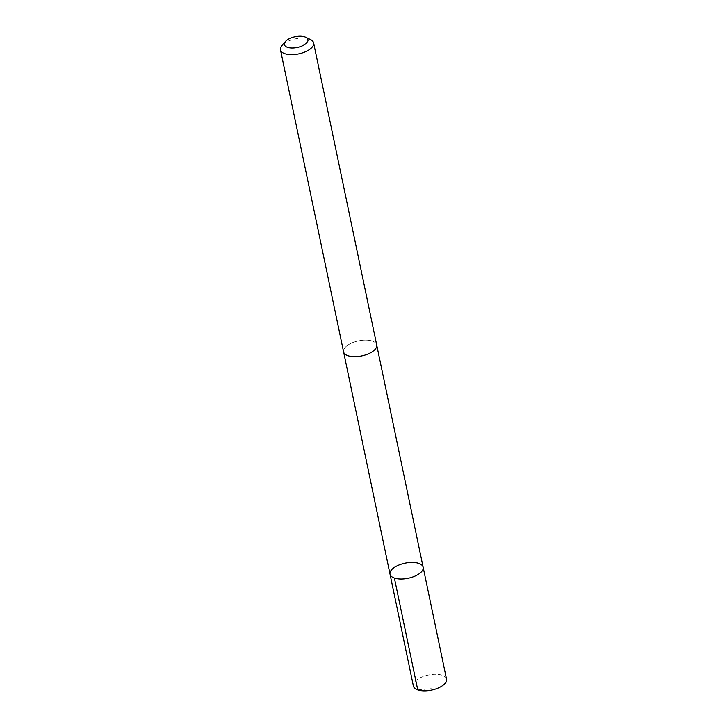 <?xml version="1.0" encoding="UTF-8"?>
<svg xmlns="http://www.w3.org/2000/svg" width="727" height="727" viewBox="0 0 727 727"><rect width="100%" height="100%" fill="white"/><g stroke="black" fill="none" stroke-linecap="round" stroke-linejoin="round"><path stroke-width="0.55" stroke-dasharray="3.63 2.73" d="M446.523 679.127A16.921 7.706 -11.8 0 0 431.529 674.52A16.921 7.706 -11.8 0 0 413.39 686.052M358.565 356.43A16.912 7.706 -11.8 0 0 376.695 344.916A16.912 7.706 -11.8 0 0 361.71 340.318A16.912 7.706 -11.8 0 0 343.589 351.832A16.912 7.706 -11.8 0 0 358.565 356.43M390.026 574.176A16.921 7.706 168.2 0 1 405.012 563.171A16.921 7.706 168.2 0 1 423.15 567.26M376.704 344.916A16.921 7.706 -11.8 0 0 361.71 340.309A16.921 7.706 -11.8 0 0 343.571 351.832M310.465 39.503A16.921 7.706 -11.8 0 0 298.615 38.277A16.921 7.706 -11.8 0 0 282.003 45.456M417.752 689.923L431.238 688.696"/><path stroke-width="1.09" d="M405.021 578.783A16.921 7.706 168.2 0 1 390.026 574.176A16.921 7.706 168.2 0 1 405.012 563.171A16.921 7.706 168.2 0 1 423.15 567.26A16.921 7.706 168.2 0 1 405.021 578.783A16.921 7.706 168.2 0 1 390.026 574.176L413.39 686.052A16.921 7.706 -11.8 0 0 428.385 690.65A16.921 7.706 -11.8 0 0 446.523 679.127L423.15 567.26A16.921 7.706 168.2 0 1 405.021 578.783M285.457 41.457L282.003 45.456A16.921 7.706 -11.8 0 0 280.477 49.799L343.571 351.832A16.921 7.706 -11.8 0 0 361.719 355.921A16.921 7.706 -11.8 0 0 376.704 344.916L313.61 42.884A16.921 7.706 -11.8 0 0 310.465 39.503L305.703 37.222A12.041 5.48 -11.8 0 0 297.27 36.35A12.041 5.48 -11.8 0 0 285.457 41.457A12.041 5.48 -11.8 0 0 289.391 47.773A12.041 5.48 -11.8 0 0 304.622 44.592A12.041 5.48 -11.8 0 0 305.703 37.222M280.477 49.799A16.921 7.706 -11.8 0 0 298.615 53.889A16.921 7.706 -11.8 0 0 313.61 42.884M394.388 578.047L417.752 689.923M343.644 352.132L390.026 574.176M376.75 345.216L423.15 567.26"/></g></svg>

